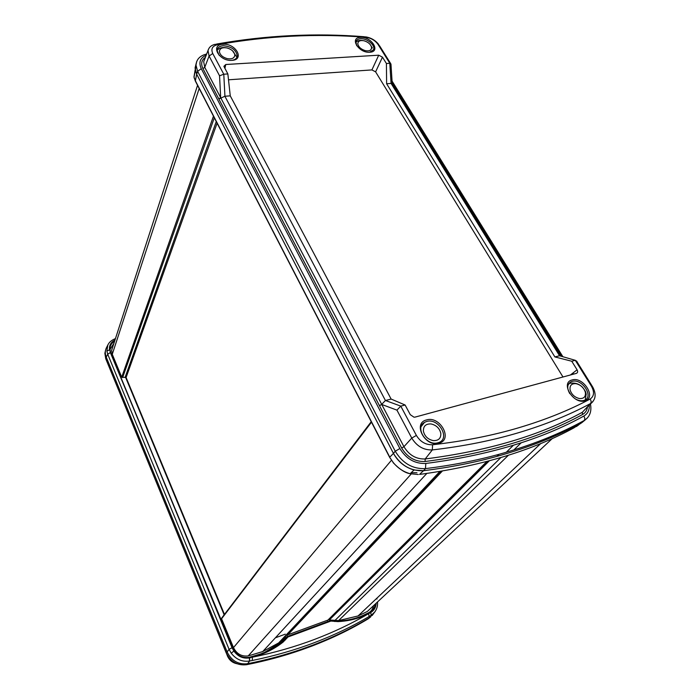 <?xml version="1.0" encoding="UTF-8"?>
<svg xmlns="http://www.w3.org/2000/svg" width="700" height="700" viewBox="0 0 700 700"><rect width="100%" height="100%" fill="white"/><g stroke="black" fill="none" stroke-linecap="round" stroke-linejoin="round"><path stroke-width="1.05" d="M327.967 620.077L286.195 635.425M312.795 645.146C333.174 637.341 352.021 628.224 369.338 617.803L371.201 615.291L369.136 616.516C352.406 626.395 334.267 635.066 314.711 642.53C295.129 649.976 274.339 655.961 252.332 660.476L249.611 661.028L247.625 663.705C266.779 659.899 285.049 654.972 302.426 648.918L312.795 645.146M376.171 603.234C375.9 607.416 374.089 610.514 370.738 612.517L368.629 613.655L369.136 616.516M264.81 652.26L281.111 642.294L286.081 637.122L287.376 636.536L288.024 636.974L283.089 642.084C276.535 647.281 269.211 651.411 261.118 654.465L249.655 657.869C243.259 658.91 238 656.635 233.879 651.044L231.236 653.214L229.084 649.346L232.05 647.719L233.879 651.044L109.524 349.86L232.05 647.719M226.389 653.336L226.354 653.021C230.737 661.824 237.536 665.709 246.75 664.659C265.877 660.852 284.104 655.926 301.455 649.88L311.797 646.109C332.15 638.312 350.971 629.212 368.252 618.791L373.695 613.419M372.207 615.423L373.608 613.532M105.936 359.205L226.354 653.021L229.084 649.346L107.721 354.226L106.234 357.088L227.176 652.041C231.569 660.87 238.368 664.764 247.572 663.714L246.356 664.746M105.569 350.166L104.869 353.325L105.77 358.575L106.243 357.096C104.983 353.902 105.009 350.866 106.33 347.979L107.826 345.047L106.881 350.98L109.524 349.86C109.016 345.467 110.845 342.178 114.992 340.007M275.389 637.814L285.303 634.156M363.326 615.423L368.707 612.727C371.332 611.188 372.934 608.851 373.52 605.71M113.899 343.359L110.005 349.414M110.259 352.625L107.721 354.226L106.881 350.98M249.655 657.869L249.611 661.028C242.252 662.077 236.127 659.47 231.236 653.214M374.999 611.756L371.201 615.291L370.738 612.526L370.116 612.115C373.047 610.374 374.754 607.714 375.217 604.126M283.255 640.281L287.376 636.536L330.531 620.541L330.916 621.058L288.024 636.974M330.916 621.058L338.012 621.609C346.203 621.215 353.938 619.657 361.209 616.936L368.629 613.655C351.969 623.455 333.9 632.056 314.431 639.45C294.945 646.826 274.243 652.75 252.341 657.221L252.332 660.476M114.931 381.159L115.22 381.859M438.06 442.733C451.019 439.477 438.935 417.471 426.571 421.496L424.515 422.363C414.514 427.455 426.449 446.206 437.692 442.829L438.06 442.733M575.094 398.764C578.156 400.558 581.009 401.144 583.651 400.531L583.817 400.479C594.72 397.793 582.374 378 572.058 381.412L571.043 381.78C567.114 384.186 566.694 388.141 569.8 393.645M369.6 52.246L373.502 49.752C375.699 45.465 367.124 38.133 360.64 38.719C358.059 38.903 356.493 39.909 355.915 41.729L356.685 45.727M231.858 60.349C234.999 59.885 236.775 58.476 237.213 56.123C236.338 49.989 231.682 46.524 223.256 45.719C219.336 46.069 217.289 47.731 217.114 50.706L219.222 55.405M223.134 44.275C235.821 43.216 245.017 59.92 231.84 60.349C218.934 61.486 209.877 44.485 223.134 44.275M360.579 37.371C371.473 36.435 381.132 51.887 369.749 52.238C358.68 53.235 349.099 37.529 360.579 37.371M572.075 379.96C583.354 376.241 596.881 397.88 584.964 400.838C573.484 404.723 559.991 382.602 572.075 379.96M426.519 419.93C440.046 415.537 453.294 439.6 439.101 443.179C425.311 447.781 412.169 423.124 426.519 419.93M196.096 63.709L195.326 70.516L196.683 74.191L195.064 68.014L196.114 63.717M206.264 55.178C200.112 57.855 198.45 62.361 201.276 68.696L399.875 448.525C406.201 458.903 414.846 463.881 425.81 463.461L425.469 468.624L423.561 470.715C410.821 471.24 400.785 465.474 393.453 453.407C398.099 461.781 404.959 467.311 414.05 470.006L423.491 470.724L419.545 474.39L423.229 473.918C482.738 465.517 532.954 450.179 573.869 427.901L581.84 422.66C557.139 436.24 528.832 447.484 496.93 456.374C474.162 462.656 449.706 467.442 423.561 470.715L423.491 470.724M195.178 69.676L193.987 76.956L195.37 80.745L389.769 457.17L393.453 453.407L196.683 74.191L195.326 81.007L196.35 82.644M585.384 419.738L581.84 422.66L584.08 420.604C559.344 434.192 530.985 445.428 499.012 454.317C476.201 460.591 451.684 465.36 425.469 468.624C412.685 469.14 402.614 463.339 395.246 451.229L197.619 71.312L195.982 65.1L196.674 61.591M581.884 422.634L585.436 419.703M576.38 426.545L578.734 424.874M195.326 70.516L194.023 77.114L195.326 81.007L389.646 457.354L393.199 462.472C397.784 468.099 403.428 471.844 410.121 473.707L418.285 474.512M411.18 472.701L416.955 472.736M194.364 78.531L193.987 76.956M393.199 462.472L390.294 458.15M414.05 470.006L410.121 473.707C405.151 472.946 399.473 469.245 393.085 462.621L393.558 462.919M204.584 59.456L203.691 61.714L204.75 67.349L381.754 404.469L379.47 405.659L202.93 68.591C200.664 63.779 201.486 60.025 205.415 57.339M218.864 99.015L224.892 96.259L385.429 400.523L381.684 404.373L379.47 405.659M219.555 75.793L209.081 56.044L212.748 53.515L223.79 74.218L219.555 75.793L220.666 97.676L218.82 98.928M570.413 374.981L577.089 369.81C577.999 371.586 577.754 372.776 576.345 373.371L415.118 417.095L413.998 417.191L410.296 414.689L405.108 405.002L400.776 406.14L416.386 435.426L411.766 438.086L396.935 410.13L400.776 406.14M385.429 400.523L391.125 399.061L230.256 95.848L227.859 73.946L223.895 66.334L225.767 64.505L224.884 68.39M562.984 376.994L375.611 71.855L371.91 69.921L228.498 79.8M371.91 69.921L378.717 55.195L382.463 57.155L375.611 71.855M391.081 83.414L386.619 83.755L554.89 356.939L559.545 355.74L391.081 83.414L389.786 63.289L390.959 64.006L392.21 83.536M391.116 83.405L392.245 84.061M559.545 355.74L561.015 356.186M416.386 435.426C420.376 441.866 425.775 444.973 432.591 444.762C463.899 441.175 492.748 435.47 519.111 427.648C545.431 419.799 569.091 410.279 590.109 399.061C594.178 396.287 594.597 391.956 591.369 386.085L575.278 360.308L559.51 355.749M575.278 360.308L576.94 361.401M230.256 95.848L224.892 96.259M223.79 74.218L224.928 96.259M554.89 356.939L571.742 361.226L575.234 360.316M389.786 63.289L386.418 63.508L382.463 57.155M386.619 83.755L386.418 63.508M391.125 399.061L405.108 405.002M227.859 73.946L223.834 74.209M378.717 55.195L225.767 64.505M577.089 369.81L571.742 361.226M234.824 55.055C234.29 51.721 231.691 49.35 227.036 47.941C222.381 47.163 219.835 48.344 219.398 51.468C219.914 54.828 222.521 57.216 227.229 58.634C231.91 59.395 234.447 58.196 234.824 55.055M371.56 47.381C370.755 44.292 368.261 42.096 364.088 40.784C359.966 40.049 357.884 41.125 357.822 44.012C358.601 47.119 361.113 49.333 365.33 50.654C369.469 51.363 371.551 50.269 371.56 47.381M585.331 392.21C583.817 387.651 580.711 384.799 576.021 383.67C571.524 383.408 569.555 385.499 570.106 389.935C571.602 394.537 574.718 397.408 579.469 398.545C583.992 398.764 585.944 396.646 585.331 392.21M440.825 433.361C439.582 428.269 436.31 425.127 430.99 423.946C425.793 423.736 423.264 426.125 423.395 431.113C424.602 436.257 427.901 439.425 433.291 440.615C438.515 440.773 441.026 438.358 440.825 433.361M552.387 438.471L367.386 611.441L358.067 615.947L338.564 620.611L329.368 619.964L328.676 619.378M440.65 471.327L281.531 640.378L278.688 642.906L262.71 651.569L248.22 655.918C241.588 656.705 236.679 653.931 233.494 647.596L221.576 618.774L221.786 617.934L371.236 421.697M224.464 614.416L126.087 377.501L121.721 377.178L112.271 354.296L111.624 350.402L112.709 347.051M287.158 635.504L442.348 471.039M327.416 620.611L486.876 461.492M370.755 616.814L368.051 618.914M337.759 621.11C345.852 620.707 353.483 619.168 360.675 616.481L368.707 612.727M232.418 648.288L232.925 648.253C236.477 655.279 241.929 658.306 249.27 657.326L260.619 653.957C268.651 650.93 275.914 646.835 282.424 641.69L283.089 642.084M281.111 642.294L284.62 639.625L285.364 639.94M224.149 614.827L125.466 377.055M110.171 352.118L232.899 648.191M114.616 341.162C110.425 343.822 109.104 347.498 110.661 352.179M334.784 621.023L338.012 621.609M330.662 620.559L334.915 621.504M249.27 657.326L249.611 661.028M107.826 345.047C109.034 342.344 111.484 340.235 115.194 338.713L115.369 338.599M370.738 612.517L371.201 615.291M226.713 654.071L227.553 656.241M227.631 655.786L227.491 655.97C229.373 660.153 232.479 662.725 236.819 663.688M108.491 365.488L108.299 364.971M590.109 399.061C591.29 400.803 591.421 402.299 590.494 403.567C569.398 414.908 545.641 424.55 519.216 432.504C492.739 440.44 463.776 446.25 432.32 449.925C423.666 450.214 416.815 446.267 411.766 438.086L403.935 446.705C409.132 455.21 416.229 459.296 425.215 458.964C487.769 450.984 540.146 435.418 582.347 412.283L586.023 408.363M587.492 406.796C587.072 410.305 585.419 412.869 582.54 414.496C540.26 437.754 487.778 453.425 425.084 461.501L425.215 458.964L432.32 449.925L432.591 444.762M425.084 461.501C415.188 461.877 407.374 457.38 401.66 448.017L379.531 405.773M396.935 410.13L381.754 404.469L403.935 446.705L401.66 448.017M582.54 414.496L582.347 412.283L590.52 403.559C595.901 399.665 596.558 394.021 592.489 386.601L591.369 386.085M216.545 44.047C266.14 35.289 315.402 32.847 364.324 36.741L365.741 37.284C316.601 33.346 267.12 35.84 217.324 44.748L215.276 44.284C211.295 45.185 208.88 47.311 208.049 50.654L209.081 56.044L204.75 67.349L202.93 68.591M390.504 63.297L379.601 45.85L378.07 44.468C375.139 40.373 371.035 37.984 365.741 37.284M389.821 63.289L378.07 44.468M217.324 44.748C212.319 46.051 210.796 48.974 212.748 53.515M204.558 59.535L208.495 49.236M592.97 401.529L585.944 408.45M385.473 400.514L400.82 406.131M425.81 463.461C488.74 455.289 541.398 439.504 583.782 416.089C584.946 417.804 585.077 419.274 584.176 420.507L587.344 418.005M583.782 416.089C587.738 413.787 589.566 410.051 589.278 404.889M572.959 374.29L572.416 373.424M561.899 356.44L392.131 82.337M399.875 448.525L395.246 451.229L393.444 453.381M201.276 68.696L197.619 71.312L196.691 74.209M569.258 383.626L568.584 383.967M423.01 424.244L421.881 425.005M278.688 642.906L439.871 471.45M248.22 655.918L411.224 473.97M233.494 647.596L391.396 460.32M221.576 618.774L371.49 422.188M126.087 377.501L217.105 123.191M125.204 377.064L216.265 121.564M122.614 377.615L214.314 117.784M121.721 377.178L213.465 116.139M112.271 354.296L199.176 88.462M338.564 620.611L508.41 455.245M513.8 449.995L521.22 442.776M334.819 620.585L500.885 457.555M506.275 452.261L513.424 445.244M329.368 619.964L489.3 460.845M328.729 619.483L487.209 461.396M327.451 620.594L486.92 461.475M377.501 601.991C377.956 606.883 376.206 610.304 374.01 612.981L372.146 615.51M377.002 599.06L376.784 598.281M227.456 656.023C229.346 660.231 232.479 662.786 236.871 663.705M108.299 365.015L108.132 364.569M302.426 648.918L301.455 649.88C284.104 655.935 265.86 660.861 246.741 664.676C237.484 665.77 230.668 661.911 226.293 653.109L105.744 358.715L104.869 353.325L105.332 351.881M365.488 36.837C370.974 37.721 375.392 40.285 378.752 44.529M392.236 84.079L560.543 356.046M576.949 361.725L592.077 385.954M496.93 456.374L499.012 454.317C531.011 445.401 559.405 434.131 584.176 420.507C589.846 416.92 591.92 411.32 590.389 403.699M573.65 374.106L572.968 373.004M562.879 356.729L392.053 81.078M206.719 54.023C200.043 55.589 196.464 59.281 195.982 65.1L195.064 68.014M568.207 384.72L571.043 381.78M421.216 426.484L424.515 422.363M217.114 50.479C218.969 48.038 221.883 47.119 225.864 47.731M232.514 50.785L236.189 56.28M355.801 42.341C357.429 40.705 359.713 40.101 362.652 40.539M370.248 44.599L372.374 48.02M570.273 383.25C577.273 382.305 582.479 385.385 585.9 392.499M585.261 399.866L586.25 393.724M262.71 651.569L426.834 473.427M111.624 350.402L197.558 85.339M358.067 615.947L540.82 443.467"/></g></svg>
